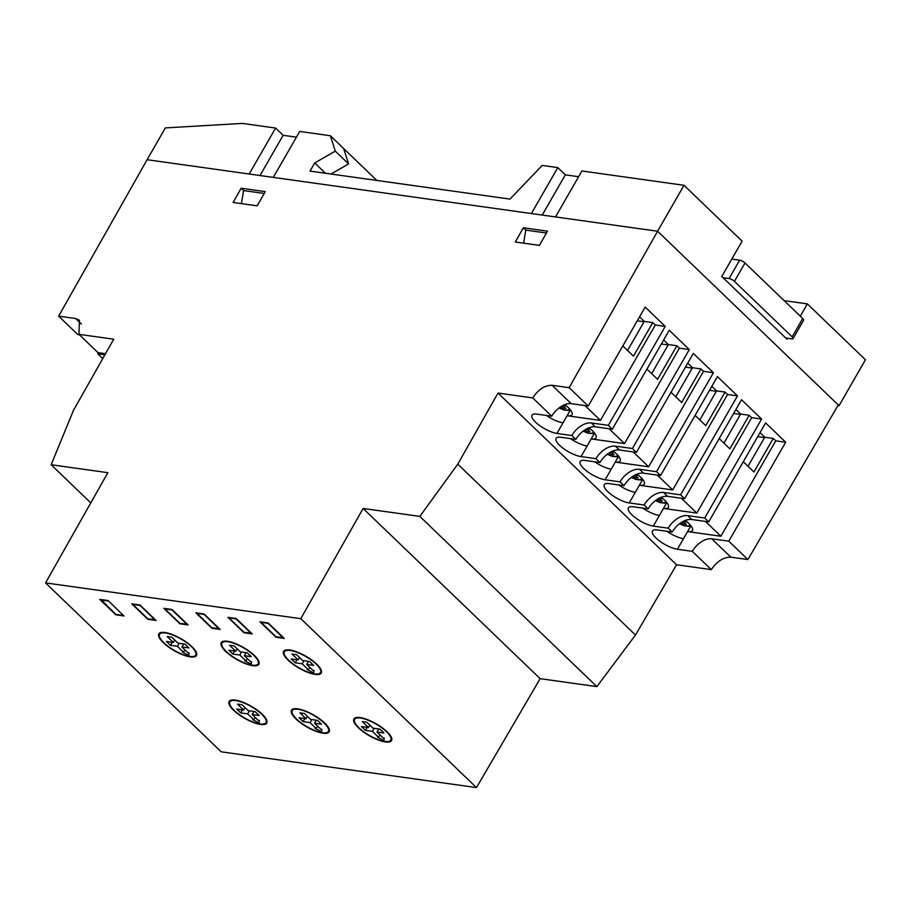 <?xml version="1.0" encoding="UTF-8"?>
<svg xmlns="http://www.w3.org/2000/svg" width="911" height="911" viewBox="0 0 911 911"><rect width="100%" height="100%" fill="white"/><g stroke="black" fill="none" stroke-linecap="round" stroke-linejoin="round"><path stroke-width="1.37" d="M314.625 673.889A20.839 6.593 -150.1 0 0 320.524 672.58A20.839 6.593 -150.1 0 0 311.471 660.179A20.839 6.593 -150.1 0 0 290.279 650.488A20.839 6.593 -150.1 0 0 284.38 651.798A20.839 6.593 -150.1 0 0 293.433 664.199A20.839 6.593 -150.1 0 0 314.625 673.889M314.01 670.507L313.612 672.933L307.201 669.551L308.339 669.71L302.19 663.8L295.244 662.832L291.224 658.972L298.17 659.94L292.021 654.03L296.565 654.667L302.714 660.577L309.66 661.545L313.669 665.417L306.722 664.438L312.872 670.348L314.01 670.507M309.717 667.319L308.339 669.71M303.944 660.748L302.19 663.8M296.997 659.78L295.244 662.832M299.548 657.537L298.17 659.94M308.476 661.386L306.722 664.438M252.222 665.155A20.839 6.593 -150.1 0 0 258.12 663.834A20.839 6.593 -150.1 0 0 249.067 651.445A20.839 6.593 -150.1 0 0 227.887 641.743A20.839 6.593 -150.1 0 0 221.988 643.052A20.839 6.593 -150.1 0 0 231.041 655.453A20.839 6.593 -150.1 0 0 252.222 665.155M251.618 661.762L251.22 664.187L244.808 660.817L245.947 660.976L239.798 655.055L232.84 654.087L228.832 650.226L235.778 651.194L229.629 645.284L234.173 645.922L240.322 651.832L247.268 652.811L251.277 656.672L244.33 655.692L250.479 661.602L251.618 661.762M247.325 658.573L245.947 660.976M241.552 652.003L239.798 655.055M234.605 651.035L232.84 654.087M237.156 648.803L235.778 651.194M246.084 652.64L244.33 655.692M189.83 656.41A20.839 6.593 -150.1 0 0 195.728 655.1A20.839 6.593 -150.1 0 0 186.675 642.699A20.839 6.593 -150.1 0 0 165.495 632.997A20.839 6.593 -150.1 0 0 159.596 634.318A20.839 6.593 -150.1 0 0 168.637 646.708A20.839 6.593 -150.1 0 0 189.83 656.41M189.215 653.028L188.828 655.442L182.416 652.071L183.544 652.23L177.394 646.32L170.448 645.341L166.44 641.481L173.386 642.46L167.237 636.55L171.769 637.176L177.918 643.098L184.865 644.066L188.884 647.926L181.938 646.958L188.087 652.868L189.215 653.028M184.933 649.828L183.544 652.23M179.16 643.268L177.394 646.32M172.202 642.289L170.448 645.341M174.764 640.057L173.386 642.46M183.692 643.906L181.938 646.958M384.886 741.452A20.839 6.593 -150.1 0 0 390.785 740.142A20.839 6.593 -150.1 0 0 381.732 727.752A20.839 6.593 -150.1 0 0 360.54 718.05A20.839 6.593 -150.1 0 0 354.641 719.36A20.839 6.593 -150.1 0 0 363.694 731.761A20.839 6.593 -150.1 0 0 384.886 741.452M384.271 738.069L383.884 740.495L377.473 737.124L378.6 737.284L372.451 731.362L365.505 730.394L361.485 726.534L368.443 727.502L362.293 721.592L366.826 722.229L372.975 728.14L379.921 729.119L383.941 732.979L376.995 732L383.144 737.91L384.271 738.069M379.978 734.881L378.6 737.284M374.205 728.31L372.451 731.362M367.258 727.342L365.505 730.394M369.82 725.11L368.443 727.502M378.748 728.948L376.995 732M322.494 732.717A20.839 6.593 -150.1 0 0 328.393 731.408A20.839 6.593 -150.1 0 0 319.34 719.007A20.839 6.593 -150.1 0 0 298.148 709.305A20.839 6.593 -150.1 0 0 292.249 710.626A20.839 6.593 -150.1 0 0 301.302 723.015A20.839 6.593 -150.1 0 0 322.494 732.717M321.879 729.335L321.492 731.749L315.069 728.379L316.208 728.538L310.059 722.628L303.112 721.649L299.093 717.788L306.039 718.768L299.901 712.846L304.433 713.484L310.583 719.394L317.529 720.373L321.549 724.234L314.602 723.254L320.74 729.176L321.879 729.335M317.586 726.135L316.208 728.538M311.813 719.576L310.059 722.628M304.866 718.597L303.112 721.649M307.428 716.365L306.039 718.768M316.356 720.202L314.602 723.254M260.102 723.972A20.839 6.593 -150.1 0 0 266.001 722.662A20.839 6.593 -150.1 0 0 256.948 710.261A20.839 6.593 -150.1 0 0 235.755 700.57A20.839 6.593 -150.1 0 0 229.857 701.88A20.839 6.593 -150.1 0 0 238.91 714.281A20.839 6.593 -150.1 0 0 260.102 723.972M259.487 720.59L259.088 723.004L252.677 719.633L253.816 719.792L247.667 713.882L240.72 712.903L236.701 709.043L243.647 710.022L237.498 704.112L242.041 704.75L248.191 710.66L255.137 711.628L259.157 715.488L252.199 714.52L258.348 720.43L259.487 720.59M255.194 717.39L253.816 719.792M249.42 710.831L247.667 713.882M242.474 709.851L240.72 712.903M245.025 707.619L243.647 710.022M253.964 711.468L252.199 714.52M283.367 637.552L276.101 636.857L261.047 622.372L268.13 623.363L283.184 637.848M155.166 619.582L147.912 618.888L132.847 604.414L139.941 605.405L154.995 619.89M251.311 633.054L244.057 632.359L228.991 617.886L236.086 618.876L251.14 633.361M219.266 628.567L212.001 627.873L196.947 613.399L204.041 614.39L219.095 628.863M187.222 624.081L179.957 623.386L164.902 608.901L171.985 609.892L187.051 624.377M108.067 600.611L123.122 615.096M101.019 599.54L115.856 614.401L122.951 615.392M100.802 599.928L107.897 600.918M235.254 700.081A21.705 6.867 -150.1 0 0 229.116 701.447A21.705 6.867 -150.1 0 0 238.534 714.361A21.705 6.867 -150.1 0 0 260.603 724.45A21.705 6.867 -150.1 0 0 266.741 723.083A21.705 6.867 -150.1 0 0 257.312 710.181A21.705 6.867 -150.1 0 0 235.254 700.081M297.646 708.826A21.705 6.867 -150.1 0 0 291.509 710.193A21.705 6.867 -150.1 0 0 300.926 723.095A21.705 6.867 -150.1 0 0 322.995 733.196A21.705 6.867 -150.1 0 0 329.133 731.829A21.705 6.867 -150.1 0 0 319.715 718.927A21.705 6.867 -150.1 0 0 297.646 708.826M360.039 717.572A21.705 6.867 -150.1 0 0 353.901 718.938A21.705 6.867 -150.1 0 0 363.33 731.84A21.705 6.867 -150.1 0 0 385.387 741.941A21.705 6.867 -150.1 0 0 391.525 740.575A21.705 6.867 -150.1 0 0 382.108 727.661A21.705 6.867 -150.1 0 0 360.039 717.572M289.778 649.998A21.705 6.867 -150.1 0 0 283.64 651.365A21.705 6.867 -150.1 0 0 293.057 664.278A21.705 6.867 -150.1 0 0 315.126 674.379A21.705 6.867 -150.1 0 0 321.264 673.013A21.705 6.867 -150.1 0 0 311.835 660.099A21.705 6.867 -150.1 0 0 289.778 649.998M227.386 641.264A21.705 6.867 -150.1 0 0 221.236 642.631A21.705 6.867 -150.1 0 0 230.665 655.533A21.705 6.867 -150.1 0 0 252.723 665.634A21.705 6.867 -150.1 0 0 258.872 664.267A21.705 6.867 -150.1 0 0 249.443 651.354A21.705 6.867 -150.1 0 0 227.386 641.264M164.982 632.519A21.705 6.867 -150.1 0 0 158.844 633.885A21.705 6.867 -150.1 0 0 168.273 646.799A21.705 6.867 -150.1 0 0 190.331 656.888A21.705 6.867 -150.1 0 0 196.48 655.521A21.705 6.867 -150.1 0 0 187.051 642.619A21.705 6.867 -150.1 0 0 164.982 632.519M221.214 751.814L476.464 787.582L300.801 618.671L45.55 582.903L221.214 751.814M259.977 621.814L276.033 637.256L284.255 638.406L268.198 622.965L259.977 621.814M227.921 617.328L243.989 632.769L252.21 633.919L236.154 618.478L227.921 617.328M195.876 612.83L211.933 628.271L220.166 629.433L204.098 613.98L195.876 612.83M163.832 608.343L179.888 623.784L188.11 624.935L172.054 609.493L163.832 608.343M131.776 603.856L147.844 619.298L156.066 620.448L140.009 605.006L131.776 603.856M99.732 599.358L107.953 600.508L124.021 615.961L115.799 614.8L99.732 599.358M685.231 520.466A17.195 5.443 29.9 0 1 692.428 530.498A17.195 5.443 29.9 0 1 687.566 531.58L677.408 549.253A17.195 5.443 29.9 0 1 659.928 541.259A17.195 5.443 29.9 0 1 652.458 531.033A17.195 5.443 29.9 0 1 657.332 529.951L672.216 532.035L668.207 528.175A17.195 10.078 133.9 0 1 687.68 515.626L704.693 518.017L761.596 419.06L741.52 399.747L684.616 498.704L680.597 494.844L737.5 395.886L717.424 376.585L660.521 475.542L656.512 471.682L713.415 372.724L693.339 353.422L636.436 452.38L632.416 448.519L689.32 349.562L669.243 330.26L612.34 429.218L608.332 425.357L665.235 326.4L645.159 307.087L588.255 406.055L569.147 387.676L657.594 231.235L839.031 405.702L837.938 405.543M683.501 538.652A17.195 5.443 29.9 0 1 666.92 531.295M690.39 526.672L687.566 531.58L720.886 536.249L705.467 521.422M661.135 497.304A17.195 5.443 29.9 0 1 668.344 507.336A17.195 5.443 29.9 0 1 663.47 508.418L653.312 526.091A17.195 5.443 29.9 0 1 635.832 518.097A17.195 5.443 29.9 0 1 628.374 507.871A17.195 5.443 29.9 0 1 633.236 506.789L648.131 508.873L644.111 505.013A17.195 10.078 133.9 0 1 663.584 492.464L680.597 494.844M659.416 515.489A17.195 5.443 29.9 0 1 642.836 508.133M666.294 503.51L663.47 508.418L696.801 513.087L681.371 498.26M79.394 334.747L77.754 334.519L58.646 316.14L147.092 159.71L657.594 231.235L555.494 216.932L581.913 170.983L684.013 185.297L742.112 241.153L721.785 276.5L787.036 339.234L787.582 338.277M672.216 532.035A17.195 10.078 133.9 0 1 691.688 519.486L708.712 521.878L765.616 422.92L785.692 442.222L728.789 541.18L747.885 559.548L838.279 404.974L657.594 231.235L684.013 185.297M637.051 474.141A17.195 5.443 29.9 0 1 644.248 484.174A17.195 5.443 29.9 0 1 639.385 485.256L629.228 502.929A17.195 5.443 29.9 0 1 611.748 494.924A17.195 5.443 29.9 0 1 604.278 484.709A17.195 5.443 29.9 0 1 609.152 483.616L624.035 485.711L620.015 481.851A17.195 10.078 133.9 0 1 639.499 469.302L656.512 471.682M635.32 492.327A17.195 5.443 29.9 0 1 618.74 484.971M642.209 480.348L639.385 485.256L672.705 489.924L657.287 475.086M564.774 404.643A17.195 5.443 29.9 0 1 571.971 414.676A17.195 5.443 29.9 0 1 567.109 415.758L556.951 433.431A17.195 5.443 29.9 0 1 539.471 425.437A17.195 5.443 29.9 0 1 532.013 415.211A17.195 5.443 29.9 0 1 536.875 414.129L551.759 416.213L532.741 397.925C538.31 389.452 544.778 385.239 552.123 385.296L569.147 387.676M563.044 422.829A17.195 5.443 29.9 0 1 546.463 415.473M569.933 410.85L567.109 415.758L600.429 420.426L585.01 405.6M588.859 427.806A17.195 5.443 29.9 0 1 596.067 437.838A17.195 5.443 29.9 0 1 591.205 438.92L581.036 456.593A17.195 5.443 29.9 0 1 563.567 448.599A17.195 5.443 29.9 0 1 556.097 438.373A17.195 5.443 29.9 0 1 560.96 437.291L575.854 439.375L571.835 435.515A17.195 10.078 133.9 0 1 591.307 422.966L608.332 425.357M587.139 445.991A17.195 5.443 29.9 0 1 570.559 438.635M594.029 434.012L591.205 438.92L624.525 443.589L609.095 428.762M612.955 450.979A17.195 5.443 29.9 0 1 620.152 461.012A17.195 5.443 29.9 0 1 615.289 462.093L605.132 479.755A17.195 5.443 29.9 0 1 587.652 471.761A17.195 5.443 29.9 0 1 580.193 461.535A17.195 5.443 29.9 0 1 585.056 460.454L599.939 462.537L595.931 458.677A17.195 10.078 133.9 0 1 615.403 446.139L632.416 448.519M611.224 469.154A17.195 5.443 29.9 0 1 594.655 461.797M618.113 457.174L615.289 462.093L648.621 466.762L633.191 451.924M748.022 466.295L764.739 437.223L773.257 438.419L753.944 471.989L743.285 461.74M723.938 443.133L740.654 414.061L749.161 415.257L729.859 448.827L719.2 438.578M699.842 419.971L716.558 390.899L711.821 386.332L716.558 390.899L725.065 392.083L705.763 425.665L695.104 415.416M627.565 350.473L644.282 321.401L652.8 322.596L655.305 325.011L665.235 326.4M622.828 345.918L633.487 356.167L652.8 322.596M651.661 373.635L668.378 344.563L663.641 340.008L668.378 344.563L676.884 345.759L657.583 379.329L646.924 369.08M675.757 396.809L692.474 367.725L700.98 368.921L703.486 371.335L713.415 372.724M671.008 392.242L681.667 402.491L700.98 368.921M749.161 415.257L751.666 417.659L696.801 513.087M773.257 438.419L775.762 440.833L720.886 536.249M708.712 521.878L704.693 518.017M103.159 357.864L101.85 357.681L97.83 353.821L104.879 354.812M98.479 352.705L97.83 353.821M90.804 502.872L51.141 464.735L107.862 472.684L45.55 582.903M81.364 324.02L75.659 318.531L79.451 320.285L78.961 334.337L113.704 339.211L73.495 410.314L51.141 464.735M523.347 227.773L515.307 241.996L539.414 245.378L547.454 231.155L523.347 227.773L525.829 230.107M257.221 205.829L265.26 191.617L241.153 188.235L233.114 202.458L257.221 205.829M75.659 318.531L58.646 316.14M747.885 559.548L730.873 557.168C723.505 557.099 716.991 561.256 711.309 569.626L676.566 564.763L635.479 635.024L596.864 686.621L540.143 678.672L363.113 508.452L300.801 618.671M363.113 508.452L419.834 516.4L457.789 464.166L497.998 393.051L532.741 397.925M476.464 787.582L540.143 678.672M105.517 353.684L97.989 352.637L78.961 334.337M676.566 564.763L497.998 393.051M711.309 569.626L692.292 551.337A17.195 10.078 133.9 0 1 711.764 538.8L728.789 541.18M677.408 549.253L692.292 551.337M653.312 526.091L668.207 528.175M629.228 502.929L644.111 505.013M605.132 479.755L620.015 481.851M581.036 456.593L595.931 458.677M556.951 433.431L571.835 435.515M596.864 686.621L419.834 516.4M635.479 635.024L457.789 464.166M775.762 440.833L785.692 442.222M648.131 508.873A17.195 10.078 133.9 0 1 667.604 496.324L684.616 498.704M751.666 417.659L761.596 419.06M624.035 485.711A17.195 10.078 133.9 0 1 643.508 473.162L660.521 475.542M725.065 392.083L727.582 394.497L737.5 395.886M727.582 394.497L672.705 489.924M551.759 416.213A17.195 10.078 133.9 0 1 571.231 403.664L588.255 406.055M655.305 325.011L600.429 420.426M575.854 439.375A17.195 10.078 133.9 0 1 595.327 426.826L612.34 429.218M676.884 345.759L679.401 348.173L689.32 349.562M679.401 348.173L624.525 443.589M599.939 462.537A17.195 10.078 133.9 0 1 619.423 450L636.436 452.38M703.486 371.335L648.621 466.762M692.474 367.725L687.725 363.17L692.474 367.725M644.282 321.401L639.545 316.846L644.282 321.401M740.654 414.061L735.917 409.506L740.654 414.061M764.739 437.223L760.002 432.668L764.739 437.223M243.636 190.57L241.153 188.235M325.398 173.238L314.705 162.955L310.025 171.086L509.978 199.099L542.204 165.426L557.805 167.613L565.332 174.844L578.622 176.711M565.332 174.844L542.204 215.076M249.193 174.012L147.092 159.71L165.381 127.904L242.428 123.418L275.612 128.064L249.193 174.012M557.805 167.613L531.386 213.55L273.3 177.394L299.719 131.446L330.351 135.739L376.847 180.446M839.031 405.702L865.45 359.754L807.351 303.887L784.166 300.641M275.612 128.064L283.139 135.306L296.428 137.174M800.302 316.163L807.351 303.887M330.351 135.739L335.294 151.135L314.705 162.955M283.139 135.306L260.011 175.527M343.652 148.527L348.594 163.923L335.294 151.135M348.594 163.923L331 174.024M523.62 243.157L525.772 230.107L546.406 233M241.438 203.62L243.579 190.57L264.213 193.462M637.256 320.82L644.066 321.777M661.352 343.994L668.162 344.939M685.436 367.156L692.246 368.112M709.532 390.318L716.342 391.274M733.628 413.48L740.438 414.437M757.713 436.654L764.523 437.599M659.382 498.089L662.752 498.556M659.279 498.215L657.981 500.469L662.24 501.061L659.222 498.169M657.981 500.469L656.968 499.49M635.297 474.927L638.657 475.394M635.183 475.052L633.885 477.307L638.144 477.899L635.138 475.007M633.885 477.307L632.872 476.328M611.201 451.765L614.572 452.232M611.087 451.89L609.801 454.145L614.048 454.737L611.042 451.845M609.801 454.145L608.787 453.166M587.105 428.591L590.476 429.07M587.003 428.728L585.705 430.971L589.964 431.575L586.946 428.671M585.705 430.971L584.691 430.003M563.021 405.429L566.38 405.896M562.907 405.554L561.62 407.809L565.868 408.401L562.861 405.509M561.62 407.809L560.595 406.83M683.478 521.251L686.837 521.73M683.364 521.388L682.077 523.631L686.325 524.235L683.318 521.331M682.077 523.631L681.052 522.663M785.783 338.027L791.818 338.869A4.293 1.355 -150.1 0 0 793.037 338.607A4.293 1.355 -150.1 0 0 792.149 336.854L802.716 318.486L744.993 262.983L734.425 281.362A4.293 1.355 -150.1 0 0 729.085 278.55L723.038 277.707M802.716 318.486A4.293 1.355 29.9 0 1 803.604 320.228L793.037 338.607M729.085 278.55L739.652 260.17L731.806 259.077M739.652 260.17A4.293 1.355 29.9 0 1 744.993 262.983M792.149 336.854L734.425 281.362M643.508 473.162L639.499 469.302M619.423 450L615.403 446.139M595.327 426.826L591.307 422.966M571.231 403.664L552.123 385.296M667.604 496.324L663.584 492.464M691.688 519.486L687.68 515.626M730.873 557.168L711.764 538.8M655.556 500.492A12.037 3.803 -150.1 0 0 665.69 501.278M631.46 477.33A12.037 3.803 -150.1 0 0 641.606 478.116M607.375 454.168A12.037 3.803 -150.1 0 0 617.51 454.942M583.279 430.994A12.037 3.803 -150.1 0 0 593.414 431.78M559.195 407.832A12.037 3.803 -150.1 0 0 569.329 408.618M679.64 523.654A12.037 3.803 -150.1 0 0 689.786 524.44M321.469 670.917L320.524 672.58M285.337 650.135L284.38 651.798M259.077 662.183L258.12 663.834M222.944 641.401L221.988 643.052M196.685 653.438L195.728 655.1M160.541 632.655L159.596 634.318M391.741 738.491L390.785 740.142M355.597 717.709L354.641 719.36M329.349 729.745L328.393 731.408M293.205 708.963L292.249 710.626M266.946 721L266.001 722.662M230.813 700.217L229.857 701.88M667.376 503.327L660.452 502.713L655.351 500.651M643.28 480.165L636.356 479.55L631.255 477.489M619.195 457.003L612.272 456.377L607.17 454.316M595.099 433.841L588.176 433.215L583.074 431.154M571.015 410.667L564.091 410.052L558.99 407.991M691.472 526.501L684.548 525.875L679.447 523.814"/></g></svg>
